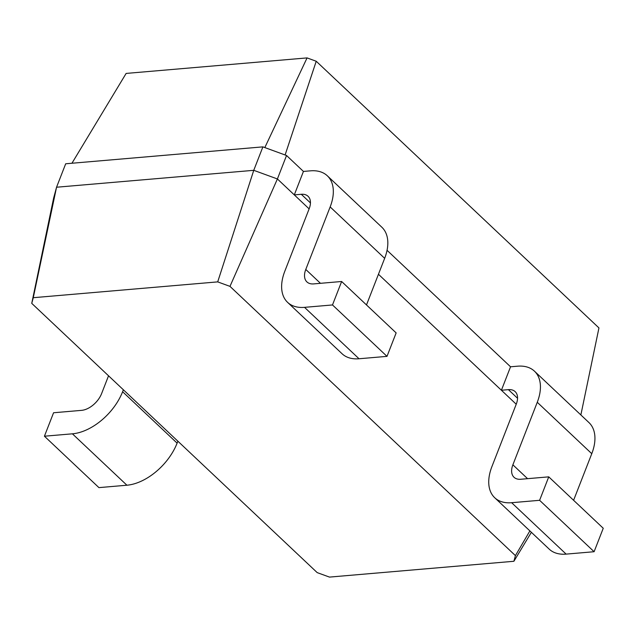 <?xml version="1.0" encoding="UTF-8"?>
<svg xmlns="http://www.w3.org/2000/svg" width="635" height="635" viewBox="0 0 635 635"><rect width="100%" height="100%" fill="white"/><g stroke="black" fill="none" stroke-linecap="round" stroke-linejoin="round"><path stroke-width="0.95" d="M217.702 281.884L33.274 297.704L56.547 187.23L53.618 198.144L31.75 303.363L317.19 572.611L329.47 577.096L513.898 561.276L515.422 555.617L229.981 286.369L217.702 281.884L253.754 170.323L56.547 187.23L65.691 163.782L262.898 146.868L253.754 170.323L277.4 178.951L286.544 155.496L262.898 146.868M33.274 297.704L31.75 303.363M229.981 286.369L277.4 178.951L294.299 194.889L303.435 171.434L286.544 155.496M513.898 561.276L531.376 532.313M515.422 555.617L529.884 530.908M309.118 208.875L294.299 194.889L301.292 194.286A18.748 11.271 133.3 0 1 308.062 196.278A18.748 11.271 133.3 0 1 309.181 208.724L284.798 271.264A46.879 28.178 -46.7 0 0 287.599 302.363A46.879 28.178 -46.7 0 0 304.522 307.348L332.494 304.951L341.638 281.495L313.666 283.901A18.748 11.271 133.3 0 1 306.895 281.9A18.748 11.271 133.3 0 1 305.776 269.462L330.16 206.923A46.879 28.178 -46.7 0 0 327.358 175.824A46.879 28.178 -46.7 0 0 310.436 170.839L303.435 171.434M516.231 404.233L378.452 274.264M510.548 366.792L501.404 390.247L508.397 389.644A18.748 11.271 133.3 0 1 515.168 391.636A18.748 11.271 133.3 0 1 516.287 404.082L491.903 466.622A46.879 28.178 -46.7 0 0 494.705 497.721A46.879 28.178 -46.7 0 0 511.635 502.706L539.607 500.309L548.751 476.853L520.771 479.258A18.748 11.271 133.3 0 1 514.001 477.258A18.748 11.271 133.3 0 1 512.882 464.82L537.266 402.28A46.879 28.178 -46.7 0 0 534.464 371.181A46.879 28.178 -46.7 0 0 517.541 366.197L510.548 366.792L387.056 250.309M71.945 163.243L126.135 73.422L307.07 57.904L264.827 147.574M123.365 389.787L122.611 391.731A46.879 28.178 133.3 0 1 72.406 433.816L44.426 436.213L53.57 412.758L81.55 410.361A18.748 11.271 -46.7 0 0 101.632 393.525L108.537 375.801M177.871 441.19L177.109 443.135A46.879 28.178 133.3 0 1 126.905 485.219L98.933 487.624L44.426 436.213M494.705 497.721L549.204 549.132A46.879 28.178 -46.7 0 0 566.134 554.117L594.106 551.72L603.25 528.264L548.751 476.853M573.595 500.293L591.772 453.692A46.879 28.178 -46.7 0 0 588.97 422.592L534.464 371.181M287.599 302.363L342.098 353.774A46.879 28.178 -46.7 0 0 359.029 358.759L387.001 356.362L396.145 332.907L341.638 281.495M366.49 304.935L384.659 258.334A46.879 28.178 -46.7 0 0 381.857 227.235L327.358 175.824M580.866 414.949L598.948 327.93L316.23 61.254L307.07 57.904M285.107 154.972L316.23 61.254M594.106 551.72L539.607 500.309M387.001 356.362L332.494 304.951M517.557 398.28L508.397 389.644M310.444 202.922L301.292 194.286M72.406 433.816L126.905 485.219M122.611 391.731L177.109 443.135M591.772 453.692L537.266 402.28M527.574 478.671L512.882 464.82M566.134 554.117L511.635 502.706M384.659 258.334L330.16 206.923M320.461 283.313L305.776 269.462M359.029 358.759L304.522 307.348"/></g></svg>
